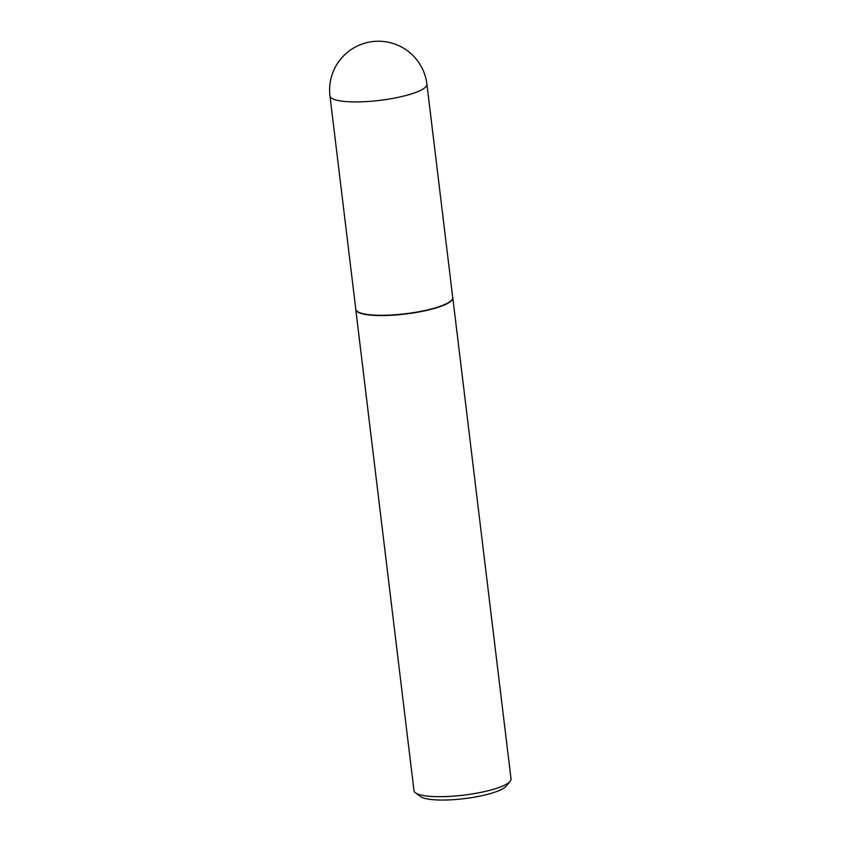 <?xml version="1.0" encoding="UTF-8"?>
<svg xmlns="http://www.w3.org/2000/svg" width="841" height="841" viewBox="0 0 841 841"><rect width="100%" height="100%" fill="white"/><g stroke="black" fill="none" stroke-linecap="round" stroke-linejoin="round"><path stroke-width="1.26" d="M329.966 95.916L355.796 309.278A48.82 10.397 -6.9 0 0 364.878 314.071A48.82 10.397 -6.9 0 0 419.701 311.559A48.82 10.397 -6.9 0 0 452.731 297.546L426.913 84.184A48.82 10.397 173.1 0 1 406.718 95.296A48.82 10.397 173.1 0 1 339.06 100.71A48.82 10.397 173.1 0 1 329.966 95.916A48.82 48.82 0 0 1 387.344 42.05A48.82 48.82 0 0 1 426.913 84.184M355.764 309.152L355.764 309.078A48.873 10.407 -6.9 0 0 355.764 309.152A48.873 10.407 -6.9 0 0 355.775 309.562A48.873 10.407 -6.9 0 0 364.868 314.355A48.873 10.407 -6.9 0 0 419.754 311.832A48.873 10.407 -6.9 0 0 452.805 297.819A48.873 10.407 -6.9 0 0 452.721 297.42A48.873 10.407 -6.9 0 0 452.7 297.357L452.721 297.42M510.13 781.31L506.145 786.156A44.216 9.419 173.1 0 1 472.4 797.489A44.216 9.419 173.1 0 1 427.386 798.95A44.216 9.419 173.1 0 1 420.468 796.522L415.433 792.769A48.873 10.407 -6.9 0 0 423.086 795.449A48.873 10.407 -6.9 0 0 472.831 793.841A48.873 10.407 -6.9 0 0 510.13 781.31A48.873 10.407 -6.9 0 0 511.034 778.913L452.805 297.819M355.775 309.562L413.993 790.656A48.873 10.407 -6.9 0 0 415.433 792.769"/></g></svg>
